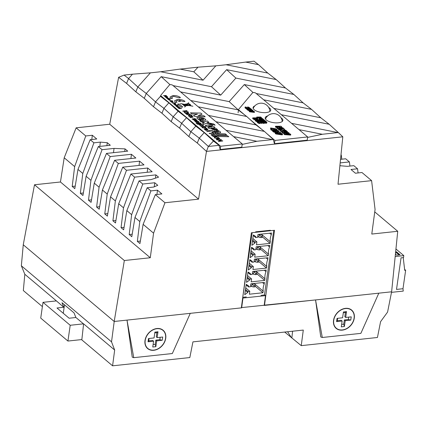 <?xml version="1.0" encoding="UTF-8"?>
<svg xmlns="http://www.w3.org/2000/svg" width="427" height="427" viewBox="0 0 427 427"><rect width="100%" height="100%" fill="white"/><g stroke="black" fill="none" stroke-linecap="round" stroke-linejoin="round"><path stroke-width="0.64" d="M81.856 339.561L67.93 341.05L40.73 318.11L43.004 302.332L56.257 300.912M67.93 341.05L70.204 325.273L83.452 323.853M70.204 325.273L43.004 302.332M75.921 317.496L69.126 318.222L56.999 307.995L63.788 307.269M64.493 304.825L63.276 313.29M241.378 307.616L315.553 299.935L320.778 336.967L322.294 337.495L360.863 333.37L378.813 293.173L391.607 291.801L387.583 312.073L380.58 321.675L377.441 337.485L301.238 345.64L284.713 332.057M242.685 297.816L242.958 298.046L241.65 307.846L190.271 313.338L172.327 353.54L133.752 357.666L132.242 357.137L127.011 320.106L114.217 321.478L111.527 341.846L21.35 265.786L24.819 274.267L55.884 300.469L55.83 300.96M301.238 345.64L303.293 330.071L192.935 341.872L189.823 357.559L112.584 365.822L114.666 350.044L83.601 323.847L81.819 339.876L112.584 365.822M64.146 307.243L63.799 307.275L61.995 302.716L74.036 312.874L75.841 317.432L83.591 323.965M55.884 300.469L63.799 307.275M42.39 306.618L23.336 290.552L24.819 274.267M114.666 350.044L111.527 341.846M23.261 244.778L21.35 265.786M292.596 331.213L291.871 337.736M264.473 294.785L265.487 295.639L264.174 305.433M242.958 298.046L265.487 295.639M291.497 337.778L287.601 331.747M281.345 114.719L329.19 124.268L320.8 117.783L273.878 108.415M263.683 99.817L311.518 109.365L303.127 102.875M256.216 93.513L303.133 102.88L293.851 94.458L285.455 87.973M215.918 121.722L264.398 131.399L273.275 139.474L272.559 139.592L226.118 130.32M264.398 131.399L255.976 124.908L208.445 115.418M238.544 109.542L238.714 110.321L238.485 109.92L190.773 100.516M198.245 106.814L246.726 116.496L238.714 110.321L238.768 109.952L244.351 114.66M246.726 116.496L255.976 124.908M208.664 146.429L219.008 145.324L213.457 141.038L208.344 146.429L199.276 138.172L204.207 132.626L213.457 141.038M204.207 132.626L195.785 126.136L190.842 131.681L199.276 138.172L197.279 143.029L188.846 136.549L179.607 128.127L171.179 121.642L161.934 113.224L153.506 106.739L144.267 98.317L135.834 91.837L126.595 83.414L118.631 77.292L109.718 124.241L76.139 127.833L64.199 157.782L74.65 166.594L72.2 186.444L74.8 188.638L77.981 169.402L82.795 173.463L80.34 193.314L82.939 195.502L86.121 176.271L90.935 180.327L88.485 200.178L91.084 202.371L94.266 183.135L99.08 187.197L96.625 207.047L99.224 209.235L102.405 190.004L107.22 194.066L104.77 213.911L107.369 216.105L110.55 196.874L115.365 200.93L112.915 220.78L115.509 222.974L118.69 203.738L123.504 207.8L121.054 227.65L123.654 229.838L126.835 210.607L131.649 214.669L129.2 234.514L131.794 236.707L134.975 217.471L139.789 221.533L137.339 241.383L139.939 243.571L143.12 224.34L153.571 233.158L164.961 202.745L198.544 199.153L109.718 124.241L198.544 199.153L206.476 151.398L197.279 143.029M188.846 136.549L190.842 131.681L181.608 123.264L186.535 117.724L178.112 111.233L173.17 116.779L181.608 123.264L179.607 128.127M160.6 96.15L155.497 101.877L163.931 108.357L168.862 102.822L160.819 96.619L160.926 95.867A1.783 0.71 8.2 0 1 160.701 95.451L160.589 96.23M171.179 121.642L173.17 116.779L163.936 108.362L161.934 113.224M168.862 102.822L178.112 111.233M186.535 117.724L195.785 126.136M267.008 133.774L274.919 140.446L307.686 136.939L307.216 140.179L274.454 143.685L273.259 139.485L272.864 139.528M242.194 144.406L256.873 141.273L272.559 139.592M160.701 95.451A1.783 0.71 8.2 0 1 160.782 95.285L169.45 85A1.783 0.71 8.2 0 1 170.949 84.679A1.783 0.71 8.2 0 1 172.679 85.251L242.264 143.936L241.794 147.176L220.193 149.487L219.008 145.324M208.344 146.429L206.471 151.404L342.812 136.811L338.296 132.53L322.305 134.27L307.616 137.409M198.016 67.172L215.838 65.843L203.055 80.217L193.81 71.805L198.016 67.172L180.061 69.094L193.81 71.805M34.502 184.763L23.255 244.767L114.206 321.478L124.332 260.523L150.283 257.748L60.453 181.987L34.502 184.763L124.332 260.523M60.453 181.987L64.199 157.782M203.055 80.217L160.648 71.747L150.405 72.846L137.83 86.975L146.264 93.46L161.198 76.668L211.477 86.708L226.63 69.665L276.184 79.561L267.782 73.07L226.08 64.749L215.838 65.843M226.08 64.749L245.605 62.08L258.511 64.658L267.788 73.076M135.834 91.837L137.83 86.975L128.591 78.557L132.482 74.181L150.405 72.846M160.648 71.747L180.061 69.094M132.482 74.181L124.076 75.083L128.591 78.557M197.914 67.188L180.189 69.083M258.511 64.658L254.012 61.178L245.605 62.08M342.812 136.811L338.019 184.234L371.602 180.642L375.071 209.46L371.784 234.055L397.734 231.279L391.618 291.801L264.484 305.401L274.529 230.297L251.386 232.774L241.34 307.878L114.206 321.478L127.011 320.106L133.752 357.666M153.571 233.158L150.283 257.748M233.59 136.624L256.873 141.273M299.007 129.621L322.305 134.27M291.54 123.318L337.992 132.594M329.196 124.273L338.296 132.53M76.139 127.833L85.768 135.957L92.323 135.252L96.748 138.983L90.193 139.688L93.908 142.821L100.334 142.132L107.278 142.709L110.315 145.271L98.333 146.557L102.053 149.69L114.036 148.409L125.026 148.879L127.716 151.147L106.478 153.421L110.193 156.56L131.431 154.286L135.861 158.017L114.623 160.29L118.338 163.424L139.576 161.15L144 164.886L122.762 167.154L126.483 170.293L147.721 168.019L152.145 171.75L130.908 174.024L134.622 177.157L155.86 174.889L158.55 177.157L151.03 179.607L139.047 180.893L142.767 184.026L154.745 182.745L157.782 185.307L153.619 187.069L147.192 187.757L150.907 190.896L157.467 190.191L161.892 193.922L155.332 194.627L164.961 202.745M107.22 194.066L118.338 163.424M114.623 160.29L102.405 190.004M122.762 167.154L110.55 196.874M115.365 200.93L126.483 170.293M99.08 187.197L110.193 156.56M106.478 153.421L94.266 183.135M90.935 180.327L102.053 149.69M98.333 146.557L86.121 176.271M82.795 173.463L93.908 142.821M90.193 139.688L77.981 169.402M74.65 166.594L85.768 135.957M130.908 174.024L118.69 203.738M123.504 207.8L134.622 177.157M139.047 180.893L126.835 210.607M131.649 214.669L142.767 184.026M147.192 187.757L134.975 217.471M139.789 221.533L150.907 190.896M155.332 194.627L143.12 224.34M358.082 172.935L357.548 168.788L350.989 169.487L355.413 173.223L361.973 172.519L371.602 180.642M357.548 168.788L353.828 165.655L347.402 166.338L340.463 165.767L339.935 165.318M349.937 166.071L349.403 161.918L340.175 162.906M349.403 161.918L345.689 158.785L340.538 159.335M341.797 159.202L341.264 155.054L340.965 155.086M341.264 155.054L340.992 154.825M391.618 291.801L378.813 293.173M322.294 337.495L315.553 299.935L264.212 305.172M354.282 318.126A11.993 9.266 -49.9 0 1 342.347 330.119A11.993 9.266 -49.9 0 1 333.546 320.346A11.993 9.266 -49.9 0 1 345.48 308.347A11.993 9.266 -49.9 0 1 354.282 318.126M241.34 307.878L190.271 313.338M165.74 338.296A11.993 9.266 130.1 0 0 151.548 330.53A11.993 9.266 130.1 0 0 148.831 349.387A11.993 9.266 130.1 0 0 165.74 338.296M397.734 231.279L374.746 211.893M140.355 241.058L137.339 241.383M156.939 194.456L157.467 190.191M154.243 186.807L154.745 182.745M132.21 234.193L129.2 234.514M124.07 227.324L121.054 227.65M155.455 178.166L155.86 174.889M115.925 220.46L112.915 220.78M147.192 172.284L147.721 168.019M75.216 186.124L72.2 186.444M91.8 139.517L92.323 135.252M106.915 145.639L107.278 142.709M100.334 142.132L99.811 146.397M83.356 192.988L80.34 193.314M91.501 199.857L88.485 200.178M114.036 148.409L113.507 152.669M124.705 151.473L125.026 148.879M99.64 206.721L96.625 207.047M130.908 158.545L131.431 154.286M107.785 213.591L104.77 213.911M139.047 165.414L139.576 161.15M180.578 91.912L229.15 101.61L244.303 84.573L293.856 94.463M173.106 85.608L220.727 95.12L235.88 78.077L285.46 87.978L276.184 79.561M235.88 78.077L226.63 69.665M211.477 86.708L220.727 95.12M170.053 84.722L161.198 76.668M155.503 101.882L146.264 93.46M253.126 92.595L244.303 84.573M229.15 101.61L238.399 110.022M311.523 109.365L320.805 117.783M124.076 75.083L118.631 77.292M128.586 78.552L126.595 83.414M146.258 93.454L144.267 98.317M155.497 101.877L153.506 106.739M255.73 273.323L255.543 274.62L256.782 274.486L256.969 273.189L255.73 273.323L253.91 271.641L256.376 271.38L256.072 271.124M252.384 273.264L253.537 274.235L253.91 271.641L253.606 271.391M256.376 271.38L256.969 273.189M255.543 274.62L253.537 274.235M253.953 285.668L253.766 286.96L254.999 286.832L255.186 285.535L253.953 285.668L252.127 283.987L254.599 283.725L254.295 283.469M250.606 285.61L251.754 286.581L252.127 283.987L251.829 283.731M254.599 283.725L255.186 285.535M253.766 286.96L251.754 286.581M257.513 260.977L257.326 262.274L258.559 262.141L258.746 260.844L257.513 260.977L255.688 259.301L258.159 259.034L257.855 258.778M254.161 260.918L255.314 261.89L255.688 259.301L255.383 259.045M258.159 259.034L258.746 260.844M257.326 262.274L255.314 261.89M259.29 248.631L259.104 249.928L260.337 249.795L260.523 248.503L259.29 248.631L257.465 246.955L259.936 246.689L259.632 246.438M255.944 248.578L257.091 249.549L257.465 246.955L257.161 246.699M259.936 246.689L260.523 248.503M259.104 249.928L257.091 249.549M261.068 236.291L260.881 237.583L262.114 237.455L262.301 236.158L261.068 236.291L259.248 234.61L261.714 234.348L261.409 234.092M257.721 236.232L258.874 237.204L259.248 234.61L258.943 234.354M261.714 234.348L262.301 236.158M260.881 237.583L258.874 237.204M260.972 295.356L264.446 294.982L273.755 230.377L270.286 230.751L270.355 230.265L255.698 231.829L255.624 232.315L252.154 232.688L242.766 297.224M246.315 296.92L242.846 297.293M253.27 254.455L253.131 255.426L250.073 257.668L251.567 247.297L254.065 248.946L253.926 249.918L255.778 249.72L256.195 246.801L269.773 245.349L269.544 246.971A14.662 11.332 130.1 0 0 268.514 254.097L268.279 255.72L254.705 257.171L255.122 254.257L253.27 254.455L250.836 252.394M249.715 279.141L249.576 280.112L246.518 282.354L248.012 271.988L250.51 273.632L250.366 274.604L252.218 274.406L252.64 271.492L266.218 270.04L265.984 271.657A14.662 11.332 130.1 0 0 264.959 278.788L264.724 280.406L251.145 281.857L251.567 278.943L249.715 279.141L247.276 277.086M247.938 291.486L247.793 292.458L244.74 294.699L246.23 284.329L248.727 285.978L248.589 286.949L250.441 286.752L250.862 283.838L264.436 282.386L264.206 284.003A14.662 11.332 130.1 0 0 263.176 291.129L262.947 292.751L249.368 294.203L249.784 291.289L247.938 291.486L245.498 289.431M251.492 266.795L251.354 267.766L248.295 270.008L249.79 259.643L252.288 261.287L252.149 262.263L253.996 262.061L254.417 259.146L267.996 257.695L267.761 259.317A14.662 11.332 130.1 0 0 266.736 266.443L266.501 268.06L252.923 269.517L253.344 266.597L251.492 266.795L249.053 264.74M255.052 242.109L254.908 243.08L251.855 245.322L253.35 234.951L255.842 236.601L255.704 237.572L257.556 237.375L257.977 234.46L271.556 233.003L271.321 234.626A14.662 11.332 130.1 0 0 270.291 241.751L270.061 243.374L256.483 244.826L256.905 241.912L255.052 242.109L252.613 240.054M245.36 290.403L247.793 292.458M246.149 284.894L248.589 286.949M262.525 282.589L264.206 284.003M254.673 283.96L263.176 291.129M255.1 286.138L262.947 292.751M245.722 287.862L249.784 291.289M250.692 253.366L253.131 255.426M251.06 250.825L255.122 254.257M260.438 249.101L268.279 255.72M260.011 246.929L268.514 254.097M267.862 245.557L269.544 246.971M251.487 247.863L253.926 249.918M248.914 265.711L251.354 267.766M249.283 263.171L253.344 266.597M258.661 261.447L266.501 268.06M258.234 259.274L266.736 266.443M266.085 257.897L267.761 259.317M249.71 260.203L252.149 262.263M247.137 278.057L249.576 280.112M247.5 275.516L251.567 278.943M256.878 273.792L264.724 280.406M256.456 271.615L264.959 278.788M264.308 270.243L265.984 271.657M247.932 272.549L250.366 274.604M252.474 241.025L254.908 243.08M253.264 235.517L255.704 237.572M269.64 233.211L271.321 234.626M261.794 234.583L270.291 241.751M262.215 236.761L270.061 243.374M252.837 238.485L256.905 241.912M238.074 112.776L238.618 109.371L252.522 92.872A1.783 0.71 8.2 0 1 254.028 92.558A1.783 0.71 8.2 0 1 255.757 93.129L307.686 136.939M274.919 140.446L274.454 143.685L307.216 140.179M249.336 118.871L262.018 129.568M280.993 117.761A8.924 3.56 -171.8 0 1 282.866 120.409A8.924 3.56 -171.8 0 1 278.361 122.789A8.924 3.56 -171.8 0 1 269.346 121.615A8.924 3.56 -171.8 0 1 265.199 117.863A8.924 3.56 -171.8 0 1 267.74 115.85M268.663 107.407A8.924 3.56 -171.8 0 1 270.739 110.182A8.924 3.56 -171.8 0 1 266.234 112.557A8.924 3.56 -171.8 0 1 257.219 111.383A8.924 3.56 -171.8 0 1 253.072 107.636A8.924 3.56 -171.8 0 1 254.855 105.885M242.264 143.936L220.663 146.247L220.193 149.487L241.794 147.176M220.663 146.247L160.926 95.867M391.5 292.351L403.253 291.091L402.992 288.716M395.178 256.547L403.809 255.624L403.531 257.566L401.06 257.828L396.507 289.421L403.003 288.727M403.809 255.624L395.946 248.989M395.642 251.967L396.576 251.866L400.04 254.791L396.646 255.154L395.423 254.124M396.48 252.528L396.576 251.866M405.65 270.259L404.727 270.36L403.221 257.598L401.06 257.828L396.507 289.421L402.987 288.727L405.65 270.259L404.609 269.384M399.031 254.887L396.261 252.549L396.875 252.485L399.651 254.823L399.031 254.887M395.509 253.307L396.261 252.549M156.912 328.71A11.78 9.1 -49.9 0 1 165.559 338.312A11.78 9.1 -49.9 0 1 153.832 350.097A11.78 9.1 -49.9 0 1 145.191 340.495A11.78 9.1 -49.9 0 1 156.912 328.71M162.703 337.026L157.152 337.618L157.99 331.784L154.905 332.115L154.062 337.949L148.511 338.542L148.041 341.781L153.597 341.189L152.759 347.023L155.844 346.692L156.682 340.858L162.239 340.266L162.703 337.026M157.99 331.784L156.89 332.676L156.282 336.887L157.152 337.618M149.066 338.483L148.719 340.89L152.733 340.458L153.597 341.189M148.719 340.89L148.041 341.781M153.112 344.562L155.209 344.338L155.818 340.127L156.682 340.858M155.209 344.338L155.844 346.692M162.239 340.266L159.826 339.7L155.818 340.127M159.826 339.7L160.173 337.293M156.89 332.676L154.793 332.9M345.454 308.545A11.78 9.1 130.1 0 0 333.733 320.325A11.78 9.1 130.1 0 0 342.374 329.927A11.78 9.1 130.1 0 0 354.095 318.147A11.78 9.1 130.1 0 0 345.454 308.545M337.052 318.371L342.603 317.779L343.447 311.945L346.532 311.619L345.689 317.448L351.245 316.855L350.775 320.095L345.224 320.688L344.381 326.522L341.296 326.852L342.139 321.019L336.583 321.611L337.052 318.371M346.532 311.619L345.432 312.505L344.824 316.717L345.689 317.448M348.715 317.128L348.368 319.529L344.359 319.956L345.224 320.688M348.368 319.529L350.775 320.095M344.381 326.522L343.751 324.173L344.359 319.956M336.583 321.611L337.261 320.72L341.269 320.287L342.139 321.019M343.329 312.729L345.432 312.505M337.261 320.72L337.608 318.312M343.751 324.173L341.653 324.397M198.107 115.541L202.083 114.18L200.786 113.08L190.426 112.813L191.686 113.876L197.514 114.11L193.532 115.429L194.829 116.528L205.211 116.806L203.925 115.733L198.085 115.514M203.177 118.738L203.7 119.021L203.599 119.475L202.606 119.565L201.224 118.386L203.177 118.738M203.7 119.021L203.599 119.475M199.222 117.324L197.536 117.457L196.762 117.953L198.726 119.704L201.186 120.435L200.274 119.464L198.923 118.887L198.811 118.631L199.975 118.348L202.606 120.569L205.755 120.136L205.2 119.048L203.22 117.985L199.222 117.324M205.755 120.136L205.761 119.645M211.109 124.599L205.334 125.383L206.433 126.307L211.68 127.022L207.874 127.529L208.958 128.442L217.626 129.664L216.489 128.714L211.173 128.137L215.112 127.566L214.028 126.643L208.6 125.944L212.71 125.522L211.552 124.545L211.109 124.599M225.307 133.875L215.091 133.608L216.292 134.622L223.348 134.809L226.646 134.889L225.307 133.875M227.41 135.727L217.316 135.466L218.539 136.48L219.473 136.507L228.824 136.747L227.41 135.727M228.824 136.747L228.498 136.453M203.887 124.172L206.599 123.248L211.232 124.273L209.929 123.173L207.074 122.554L208.691 122.138L207.255 120.921L204.821 121.791L199.772 120.692L201.042 121.77L204.373 122.48L202.473 122.971L203.887 124.172M215.144 125.164L213.762 123.995L210.575 123.318L211.835 124.417L215.144 125.164M218 131.212L218.523 131.5L218.416 131.954L217.423 132.039L216.041 130.859L218 131.212M218.523 131.5L218.416 131.954M214.039 129.797L212.358 129.931L211.578 130.427L213.548 132.178L216.003 132.909L215.096 131.938L213.746 131.361L213.628 131.105L214.797 130.827L217.428 133.043L220.578 132.61L220.022 131.521L218.042 130.465L214.039 129.797M220.578 132.61L220.583 132.124M172.738 95.621L169.957 97.089L170.955 98.61L172.385 98.461L171.627 97.34L173.559 96.315L178.982 97.756L180.429 97.602L180.183 97.356C178.278 96.011 175.796 95.434 172.738 95.621M185.008 101.445L184.736 101.199C182.825 99.843 180.338 99.256 177.28 99.438L174.472 100.905L175.508 102.437L176.938 102.283L176.159 101.162L177.429 100.254L178.998 101.557L180.429 101.407L178.876 100.099L183.519 101.599L185.008 101.445M166.103 95.493L166.525 95.851L165.436 96.128L167.576 96.737L164.95 96.769L164.63 96.497L166.557 96.47L164.822 96.224L165.735 95.781L163.482 95.531L166.103 95.493M167.79 98.632L168.569 98.573L167.565 98.311L167.79 98.632M168.878 98.37L170.245 98.904L167.517 98.931L166.776 98.178L168.878 98.37M171.654 100.74L171.969 101.007L169.695 100.767L171.654 100.74M172.727 100.996L171.894 100.735L172.727 100.996M172.711 101.663L173.036 102L172.77 102.101L171.312 102.133L170.997 101.866L172.375 101.717L170.32 101.295L172.278 101.268L172.711 101.663M174.947 103.435L173.96 103.169L174.878 103.318M174.846 102.864L175.561 103.633L175.209 103.788L172.225 102.902L174.846 102.864M175.406 103.339L175.561 103.633M174.835 104.572L175.625 104.524L174.611 104.252L174.835 104.572M175.641 104.167L176.159 104.706L175.326 104.877L173.858 104.135L175.641 104.167M176.02 104.391L176.159 104.706M173.997 104.444L173.858 104.135M174.819 105.09L177.851 105.32L174.819 105.09M179.308 107.166L177.659 107.487L177.344 107.22L178.721 107.07L176.666 106.649L178.625 106.622L179.383 107.358M179.997 108.212L178.774 108.004L179.964 108.106M180.306 108.277L181.667 108.538L178.945 108.57L178.203 107.812L179.516 107.711L180.402 108.148M176.084 105.789L177.088 106.19L176.618 105.779L176.137 105.939M175.86 105.917L176.65 105.65L177.338 106.179L177.061 105.586L177.328 105.576L177.845 106.206L176.367 106.398L175.791 105.672M177.749 105.885L177.845 106.206M165.954 97.244L166.957 97.644L166.482 97.228L166.002 97.393M165.729 97.367L165.98 97.02L167.17 97.634L167.352 97.335L166.925 97.041L167.614 97.34L167.71 97.66L166.231 97.847L165.655 97.126M167.614 97.34L167.71 97.66M169.674 99.518L169.183 99.432L169.674 99.518M168.681 99.165L168.131 99.454L168.558 99.763L169.172 99.945L168.606 99.555L168.873 99.422L169.53 99.977L170.314 99.87L168.681 99.165M179.159 103.974L182.772 107.028L181.128 107.198L177.515 104.151L179.159 103.974M183.05 111.335L182.745 111.073L186.791 110.641L187.101 110.903L185.398 111.084L188.52 112.098L185.505 111.351L184.549 112.6L184.149 112.258L185.008 111.127L183.05 111.335M187.031 113.24L185.489 112.92L186.263 113.449L187.309 113.47L187.031 113.24M187.309 113.102L188.158 113.262L187.197 112.504L187.656 112.456L188.649 113.417L186.065 113.876L185.777 113.635L186.236 113.587L184.944 112.771L186.466 112.643L187.309 113.102M188.158 113.262L187.992 112.947M188.44 112.925L188.649 113.417M185.11 113.155L184.944 112.771M186.914 114.591L186.636 114.356L189.679 114.03L189.956 114.265L189.481 114.319L190.725 114.863L189.433 114.441L186.914 114.591M188.926 115.338L190.768 114.948L192.123 115.269L191.253 115.359L191.83 115.84L190.864 115.402L188.793 115.674L189.209 116.123L188.782 116.171L188.248 115.525L188.926 115.338M188.494 115.925L188.248 115.525M191.739 117.206L190.848 116.587L189.919 116.656L190.693 117.179L191.739 117.206M190.896 116.379L192.182 117.158L192.582 116.998L192.417 116.678L191.627 116.24L192.086 116.187L193.073 117.153L190.495 117.612L190.207 117.372L190.666 117.324L189.374 116.507L190.896 116.379M192.582 116.998L192.417 116.678M192.871 116.656L193.073 117.153M189.54 116.886L189.374 116.507M192.337 119.165L192.059 118.93L195.102 118.605L195.379 118.839L194.904 118.887L196.004 119.298L195.844 119.795L197.098 120.222L197.167 120.606L194.552 121.033L194.264 120.793L196.596 120.206L193.153 119.859L195.491 119.272L192.337 119.165M196.004 119.298L196.148 119.581M197.098 120.222L197.167 120.606M196.804 121.604L195.988 121.919L197.69 122.229L196.804 121.604M197.69 121.855L198.539 122.021L197.578 121.263L198.037 121.209L199.03 122.175L196.447 122.634L196.164 122.394L196.623 122.341L195.331 121.53L196.847 121.401L197.69 121.855M198.539 122.021L198.374 121.7M198.827 121.679L199.03 122.175M195.497 121.908L195.331 121.53M200.37 123.371L198.027 123.286L198.731 123.883L200.418 123.702L200.37 123.371L200.418 123.702M198.027 123.286L198.091 123.616M200.711 123.27L200.727 123.787L201.475 123.979L198.806 124.262L197.466 124.22L196.11 123.302L198.432 124.033L197.6 123.606L197.52 123.131L199.783 122.891L200.711 123.27M197.6 123.606L197.52 123.131M202.056 124.47L199.009 124.796L202.056 124.47M202.601 124.412L203.503 124.577L202.601 124.412M201.544 125.346L202.809 125.266L203.925 126.125L202.275 125.415L202.339 126.259L201.016 126.339L199.873 125.41L200.38 125.351L201.117 126.136L201.795 126.093L201.619 125.703M202.078 125.506L202.195 125.784M202.243 125.869L202.339 126.259M201.795 126.093L201.683 125.784M204.149 126.605L205.408 126.472L205.691 126.712L204.827 126.803L205.398 127.289L204.432 126.846L202.366 127.123L202.782 127.572L202.355 127.614L201.822 126.974L204.149 126.605M202.067 127.374L201.822 126.974M205.52 128.004L202.718 127.924L205.766 127.598L206.044 127.833L205.563 127.881L206.807 128.431L206.284 128.484L205.52 128.004M206.599 129.739L205.707 129.114L204.779 129.189L205.552 129.712L206.599 129.739M204.795 128.831L205.75 128.911L206.988 129.696L207.442 129.53L207.276 129.21L206.487 128.773L206.946 128.719L207.933 129.685L205.355 130.144L205.067 129.904L205.526 129.851L204.234 129.039L204.795 128.831M207.442 129.53L207.276 129.21M207.73 129.189L207.933 129.685M204.4 129.418L204.234 129.039M206.209 130.865L210.426 130.416L206.209 130.865M207.079 131.596L210.121 131.27L207.079 131.596M211.296 131.148L210.388 130.982L211.296 131.148M212.753 132.973L211.941 132.29L212.4 132.242L214.333 133.87L213.062 133.235L209.47 133.619L209.166 133.357L212.753 132.973M211.082 134.67L214.589 134.083L214.904 134.35L211.637 134.831L211.792 135.22L212.497 135.551L216.34 135.562L212.39 135.775L211.034 134.788M211.637 134.831L211.792 135.22M212.865 136.48L216.916 136.048L217.22 136.304L215.518 136.485L218.645 137.505L215.63 136.757L214.669 138.001L214.269 137.665L215.128 136.528L212.865 136.48M217.54 138.999L219.142 138.428L216.702 138.289L217.54 138.999M219.499 138.225L219.846 138.519L216.665 139.682L216.34 139.41L217.178 139.127L216.147 138.257L214.584 137.926L219.499 138.225M221.047 139.533L221.464 139.885L219.083 141.091L222.467 140.729L222.771 140.99L218.725 141.422L218.304 141.065L220.679 139.853L216.996 139.965L221.047 139.533M281.761 126.862L278.991 127.758L282.765 127.705L283.443 128.276L277.993 128.351L277.192 127.678L279.963 126.782L276.189 126.83L275.511 126.259L280.971 126.195L281.761 126.862L281.671 127.508L280.987 127.732L281.671 127.508M283.443 128.276L283.352 128.927L279.706 128.975L283.352 128.927M277.993 128.351L277.902 129.002L278.372 128.997L277.096 128.324L277.192 127.678M276.189 126.83L276.093 127.481L277.876 127.454L276.093 127.481L275.415 126.904L275.511 126.259M284.638 129.285L283.539 129.813L285.823 130.283L286.597 130.94L282.989 130.192L281.163 131.03L280.443 130.416L281.639 129.861L279.178 129.354L278.415 128.708L282.172 129.488L283.912 128.676L284.638 129.285L284.547 129.936M282.989 130.192L282.893 130.838L285.343 131.345L282.893 130.838L281.073 131.676L280.347 131.062L280.443 130.416M281.163 131.03L281.073 131.676L280.347 131.062M279.178 129.354L279.087 130L280.646 130.326L279.087 130L278.324 129.36L278.415 128.708M287.504 131.703L284.019 132.156L288.46 132.509L289.138 133.08L285.663 133.544L290.072 133.87L290.782 134.468L284.67 133.987L283.87 133.309L287.515 132.829L282.877 132.471L282.055 131.778L286.843 131.148L287.504 131.703L287.408 132.349L287.051 132.397L287.408 132.349M289.138 133.08L288.732 133.768L289.042 133.726M290.782 134.468L290.686 135.113L284.579 134.633L283.774 133.955L283.87 133.309M284.67 133.987L284.579 134.633L283.774 133.955M282.877 132.471L282.781 133.117L284.377 133.24L282.781 133.117L281.959 132.423L282.055 131.778M247.228 107.844L247.036 107.129L248.605 107.081L250.094 108.175L249.267 108.186L248.14 107.364L248.215 108.154L247.761 108.325L246.576 108.212L245.253 107.358L245.157 108.004L245.066 107.022L245.92 107.012L246.24 107.625L247.126 107.898M246.576 108.212L246.48 108.858L244.975 107.668M245.253 107.358L245.066 107.022M247.036 107.129L246.987 107.908M246.961 108.1L246.939 107.775M250.094 108.175L250.019 108.677M249.267 108.186L249.197 108.688M249.149 107.908L249.058 108.559L248.044 108.015L249.058 108.559M248.162 107.791L248.135 108.704M248.066 108.437L248.119 108.805L248.066 108.437M246.48 108.858L245.157 108.004M250.622 109.104L249.79 109.115L250.83 109.552L250.622 109.104L250.558 109.552M249.09 109.125L248.076 109.141L249.325 109.643L249.09 109.125L249.016 109.648M246.865 108.72L250.793 108.666L251.898 109.776L248.717 109.974L246.865 108.72L246.774 109.365L247.623 110.081L246.774 109.365M251.893 109.814L251.818 110.347M251.898 109.776L251.434 110.518M250.825 109.952L250.729 110.604L251.418 110.63L248.626 110.62L247.623 110.081L249.763 110.726L250.259 109.771M250.169 110.417L250.729 110.604M252.965 110.497L251.989 110.919L253.889 111.276L254.481 111.778L254.391 112.424L249.715 111.847L249.197 111.41L249.293 110.764L250.937 110.742L252.448 110.065L252.965 110.497L252.88 111.089M254.481 111.778L251.439 111.169L251.348 111.815L249.715 111.847L249.197 111.41M251.439 111.169L249.806 111.196L249.715 111.847M249.806 111.196L249.293 110.764M260.523 117.446L259.413 117.462L260.678 117.964L260.523 117.446L260.449 117.975M260.705 118.407L256.755 117.051L260.737 116.998L261.847 118.178L260.705 118.407L260.641 118.839M261.607 117.729L261.772 118.69M260.102 118.316L260.011 118.919M259.499 118.098L259.402 118.749L258.565 118.119L257.187 118.14L256.664 117.697L256.755 117.051M259.402 118.749L258.565 118.119L257.187 118.14L256.664 117.697M258.655 117.473L258.565 118.119M257.284 117.494L257.187 118.14M263.096 118.984L260.555 119.32L263.79 119.571L264.286 119.992L261.751 120.323L264.964 120.563L265.482 120.996L261.025 120.649L260.438 120.158L263.112 119.806L259.717 119.544L259.114 119.037L262.616 118.583L263.096 118.984L263.016 119.512M264.286 119.992L264.212 120.505M265.482 120.996L265.439 121.295M261.025 120.649L260.929 121.295L261.842 121.369L260.347 120.804L260.438 120.158M259.717 119.544L259.621 120.195L260.427 120.254L259.018 119.683L259.114 119.037M265.61 121.738L264.601 121.759L265.749 122.175L265.61 121.738L265.546 122.186M263.875 121.759L262.37 121.786L262.279 122.432L261.751 121.989L261.847 121.343L265.829 121.289L266.886 122.394L266.795 123.04L266.32 123.254L264.772 122.939L263.56 123.515L263.043 123.077L263.133 122.432L264.137 122.079L263.875 121.759L263.811 122.229M262.37 121.786L261.847 121.343M266.603 121.941L266.886 122.394L266.411 122.608L264.868 122.287L264.404 123.259L263.56 123.515L263.043 123.077M266.507 122.592L266.795 123.04L266.507 122.592L266.795 123.04L266.32 123.254L264.761 123.104M264.868 122.287L264.404 123.259M264.5 122.613L263.651 122.864L263.56 123.515M263.651 122.864L263.133 122.432M262.279 122.432L263.171 122.421L262.279 122.432L261.751 121.989M254.999 118.3L253.964 118.322L255.239 118.829L254.999 118.3L254.919 118.834M256.547 118.284L255.72 118.3L256.76 118.738L256.547 118.284L256.478 118.738M257.385 119.64L257.855 118.968L256.179 118.957L254.615 119.16L254.524 119.806L255.682 119.912L254.524 119.806L252.651 118.541L252.747 117.889L256.723 117.836L257.855 118.968L257.358 119.822M254.615 119.16L252.747 117.889M256.675 119.795L256.029 119.8L256.675 119.795M256.179 118.957L256.045 119.672M259.36 120.062L256.301 120.195L256.878 120.617L260.059 120.649L260.571 121.081L258.202 121.119L256.712 120.958L255.373 119.912L258.837 119.613L259.36 120.062L259.274 120.654M256.979 120.088L256.905 120.622M256.755 120.094L256.691 120.558M260.571 121.081L260.513 121.514M259.221 121.748L258.17 121.764L259.221 121.748L259.13 122.394M256.712 120.958L256.616 121.61L257.246 121.727L255.554 121.049L255.362 120.014M256.616 121.61L255.554 121.049L255.373 119.912M255.554 121.049L255.282 120.563L255.554 121.049M260.315 122.122L260.459 122.682L258.821 122.736L257.273 121.535L258.143 121.519L258.458 122.143L259.333 122.426L259.269 121.647L260.87 121.594L262.381 122.704L262.285 123.35L261.436 123.36L260.294 122.528L260.689 122.586L260.785 121.935L260.23 121.967M262.381 122.704L261.527 122.709L261.436 123.36L260.689 122.586M261.527 122.709L260.785 121.935M260.422 122.314L260.363 123.328L258.725 123.387L257.374 122.522L257.273 121.535M260.363 123.328L260.331 122.96L259.91 123.494L258.725 123.387L257.182 122.181M259.269 121.647L259.221 122.432M259.194 122.618L259.173 122.293M272.869 128.981L275.121 128.959L272.111 128.346L272.869 128.981M276.984 129.509L273.547 129.552L273.937 129.883L272.922 129.899L271.524 129.578L270.846 129.007L271.855 128.997L270.611 127.951L276.173 128.826L276.984 129.509L276.893 130.16L276.21 130.166L276.893 130.16M275.911 130.171L273.894 130.198L275.911 130.171M273.937 129.883L273.846 130.529M272.922 129.899L272.853 130.384M272.522 129.562L272.639 130.384L271.433 130.224L270.755 129.653L270.846 129.007M271.524 129.578L271.433 130.224L270.755 129.653M270.521 128.602L271.001 129.007L270.521 128.602L270.611 127.951M276.098 131.094L277.683 131.377L277.998 131.046L276.013 130.993M274.855 130.481L277.385 130.32L278.826 130.982L279.082 131.655L276.605 132.055L273.99 131.527L273.894 132.173L272.506 131.036L272.597 130.384L273.622 130.379L274.823 131.356L276.013 131.473L274.855 130.481L274.993 131.393M278.73 131.628L278.991 132.301L279.146 131.511L278.991 132.301L276.515 132.701L273.894 132.173L272.506 131.036M273.99 131.527L272.597 130.384M274.961 131.633L274.764 131.132M279.423 132.439L280.438 132.423L282.519 134.179L282.423 134.825L275.895 133.993L275.18 133.389L275.276 132.738L280.731 133.544L279.423 132.439L279.685 133.389L279.333 133.091M282.519 134.179L281.729 134.19L281.633 134.836L275.895 133.993L275.18 133.389M281.729 134.19L275.991 133.341L275.895 133.993M275.991 133.341L275.276 132.738M182.489 103.916L184.299 104.316L187.41 103.836L188.659 102.667L187.72 103.788L189.14 103.82L190.591 104.759L190.394 105.336L190.789 105.56L189.721 105.533L192.887 106.238L188.862 105.512L186.103 105.699L184.672 107.113L185.825 105.72L184.277 105.939L183.231 104.738L182.628 104.594L184.037 104.353L180.434 103.547L182.489 103.916M184.347 105.442L185.921 105.613L186.514 104.909L183.274 104.578L184.347 105.442M186.599 104.807L187.314 103.958L184.581 104.375L186.599 104.807M187.501 105.506L188.798 105.421L186.738 104.957L186.204 105.597L187.501 105.506M187.368 105.005L187.923 105.127L187.25 104.551L187.672 104.503L188.222 105.197L190.02 105.336L188.222 103.814L187.608 103.91L186.802 104.877L187.368 105.005M189.102 105.496L189.641 105.645L189.102 105.496M190.18 105.288L190.116 104.807L188.734 104.076L190.18 105.288M190.02 104.7L189.433 104.305L190.02 104.7M189.791 104.332L190.293 104.69L189.791 104.332M276.093 127.481L275.415 126.904M277.902 129.002L277.096 128.324M279.087 130L278.324 129.36M282.893 130.838L281.073 131.676M282.781 133.117L281.959 132.423M290.686 135.113L284.579 134.633M254.391 112.424L251.348 111.815M259.621 120.195L259.018 119.683M260.929 121.295L260.347 120.804M254.524 119.806L252.651 118.541M262.285 123.35L261.436 123.36M272.431 130.208L271.433 130.224M278.991 132.301L276.515 132.701L273.894 132.173M282.423 134.825L281.633 134.836M160.621 96.395L160.664 96.08M245.578 107.695L245.482 108.341M248.93 107.663L248.834 108.309M248.535 107.423L248.439 108.068M248.14 107.364L248.092 107.673M247.761 108.325L247.703 108.709M249.859 110.075L249.763 110.726M248.717 109.974L248.626 110.62M247.719 109.435L247.623 110.081M261.313 118.407L261.265 118.759M259.002 117.761L258.906 118.412M266.411 122.608L266.32 123.254M265.535 122.565L265.445 123.211M253.617 118.621L253.521 119.272M256.766 119.149L256.696 119.651M255.773 119.261L255.709 119.72M256.595 120.099L256.536 120.489M258.202 121.119L258.143 121.519M261.425 122.432L261.335 123.077M261.207 122.181L261.116 122.832M260.39 121.882L260.347 122.181M260 122.848L259.91 123.494M258.821 122.736L258.725 123.387M257.791 122.213L257.7 122.859M257.47 121.876L257.374 122.522M276.445 130.753L276.376 131.249M277.347 130.785L277.256 131.399M277.998 132.012L277.902 132.664M276.605 132.055L276.515 132.701M275.228 131.895L275.137 132.541M273.072 130.982L272.981 131.628M272.778 130.683L272.688 131.335M269.907 111.404A8.743 8.743 0 0 0 253.168 108.415M282.263 121.444A8.743 8.743 0 0 0 265.487 119.032M246.987 107.225L246.897 107.876M248.247 108.074L248.151 108.72M251.898 109.792L251.802 110.444M250.281 109.867L250.19 110.513M261.858 118.13L261.767 118.781M266.891 122.373L266.795 123.019M264.895 122.384L264.804 123.029M257.855 118.973L257.764 119.619M256.195 119.053L256.104 119.699M255.362 119.96L255.266 120.611M260.502 122.581L260.411 123.227M274.817 130.582L274.726 131.228"/></g></svg>
